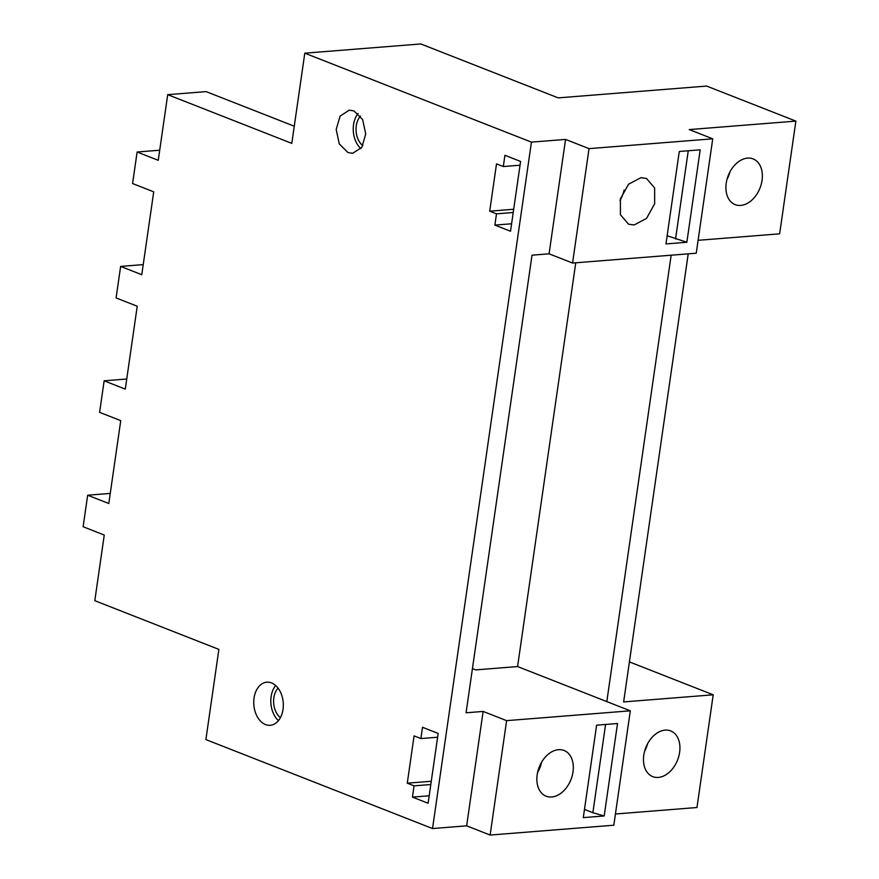 <?xml version="1.0" encoding="UTF-8"?>
<svg xmlns="http://www.w3.org/2000/svg" width="879" height="879" viewBox="0 0 879 879"><rect width="100%" height="100%" fill="white"/><g stroke="black" fill="none" stroke-linecap="round" stroke-linejoin="round"><path stroke-width="1.32" d="M605.587 724.461L592.864 812.723L584.469 809.427M617.519 723.516L596.61 725.175L583.293 817.624L604.192 815.965L617.519 723.516M592.864 812.723L604.192 815.965M575.756 262.788L517.577 666.557L630.309 710.814L613.817 825.216L490.13 835.05L506.612 720.648L483.131 711.43L466.068 712.792L532.015 255.185L549.067 253.822L565.56 139.42L531.432 142.134L432.523 828.545L466.639 825.831L483.131 711.43M630.309 710.814L506.612 720.648M558.495 749.688A24.557 17.053 -68.6 0 1 564.065 750.479A24.557 17.053 -68.6 0 1 572.218 775.772A24.557 17.053 -68.6 0 1 551.682 796.989A24.557 17.053 -68.6 0 1 546.123 796.198A24.557 17.053 -68.6 0 1 537.97 770.905A24.557 17.053 -68.6 0 1 558.495 749.688M490.13 835.05L466.639 825.831M629.408 661.909L713.21 694.806L696.97 807.515L615.443 813.998M531.432 142.134L304.793 53.179L291.795 143.365L167.713 94.657L158.253 160.308L137.124 152.012L132.575 183.535L153.715 191.831L141.772 274.709L120.632 266.414L116.094 297.937L137.223 306.233L125.29 389.111L104.151 380.816L99.602 412.339L120.742 420.634L108.798 503.513L87.658 495.218L83.12 526.741L104.26 535.036L94.8 600.687L218.882 649.394L205.884 739.58L432.523 828.545M517.577 666.557L475.781 669.886L472.441 668.578M541.662 762.082A24.557 17.053 -68.6 0 1 537.596 772.454M304.793 53.179L420.81 43.95L558.198 97.877L706.639 86.076L795.88 121.104L689.246 129.587L712.737 138.805L589.04 148.639L565.56 139.42M606.818 701.596L671.149 255.207M713.21 694.806L623.64 701.925L688.213 253.844M795.88 121.104L779.64 233.825L698.113 240.308M665.117 730.13A24.557 17.053 -68.6 0 1 670.677 730.921A24.557 17.053 -68.6 0 1 678.83 756.215A24.557 17.053 -68.6 0 1 658.294 777.421A24.557 17.053 -68.6 0 1 652.734 776.629A24.557 17.053 -68.6 0 1 644.582 751.336A24.557 17.053 -68.6 0 1 665.117 730.13M740.722 205.411A24.557 17.053 -68.6 0 1 735.163 204.62A24.557 17.053 -68.6 0 1 727.01 179.338A24.557 17.053 -68.6 0 1 747.535 158.121A24.557 17.053 -68.6 0 1 753.105 158.912A24.557 17.053 -68.6 0 1 761.258 184.205A24.557 17.053 -68.6 0 1 740.722 205.411M431.27 781.277L407.274 783.178L414.086 735.888L420.876 738.558L422.502 727.296L438.16 733.438L428.106 803.252L412.449 797.11L414.064 785.848L430.798 784.518M407.274 783.178L414.064 785.848M513.699 209.268L489.702 211.18L496.514 163.89L503.304 166.549L504.931 155.286L520.588 161.439L510.523 231.243L494.866 225.101L496.492 213.839L513.226 212.509M489.702 211.18L496.492 213.839M265.535 724.571A21.634 14.734 85.5 0 1 253.756 701.453A21.634 14.734 85.5 0 1 266.82 682.181A21.634 14.734 85.5 0 1 271.534 682.906A21.634 14.734 85.5 0 1 283.313 706.024A21.634 14.734 85.5 0 1 270.249 725.296A21.634 14.734 85.5 0 1 265.535 724.571M347.963 152.561L352.677 153.298L361.796 147.397L365.741 134.026L362.631 119.555L353.962 110.908L349.249 110.172L340.129 116.072L336.185 129.444L339.283 143.914L347.963 152.561M712.737 138.805L696.245 253.207L572.559 263.041L549.067 253.822M665.963 243.933L679.28 151.485L700.189 149.826L686.862 242.263L665.963 243.933M572.559 263.041L589.04 148.639M647.537 743.843A24.557 17.053 -68.6 0 1 644.56 751.413M726.988 179.404A24.557 17.053 111.4 0 0 729.955 171.844M294.267 126.213L206.104 91.614L167.713 94.657M159.714 150.21L137.124 152.012M143.222 264.612L120.632 266.414M126.741 379.014L104.151 380.816M110.26 493.416L87.658 495.218M437.621 737.228L420.876 738.558M429.183 795.781L412.449 797.11M520.038 165.219L503.304 166.549M511.611 223.771L494.866 225.101M278.456 720.615A21.634 14.734 85.5 0 1 275.665 685.51M358.094 113.501A21.634 14.734 -94.5 0 0 353.545 124.697A21.634 14.734 -94.5 0 0 355.654 141.069A21.634 14.734 -94.5 0 0 360.884 148.606M280.412 717.671A17.536 11.954 85.5 0 1 278.061 688.114M640.923 177.69L628.529 184.227L620.398 198.896L620.409 214.729L628.551 224.189L634.111 224.98L646.515 218.442L654.646 203.774L654.635 187.941L646.494 178.481L640.923 177.69M360.489 116.105A17.536 11.954 -94.5 0 0 362.829 145.661M667.139 235.737L686.862 242.263M675.544 239.033L688.257 150.77M620.025 200.456A24.557 17.053 111.4 0 0 624.09 190.073"/></g></svg>
